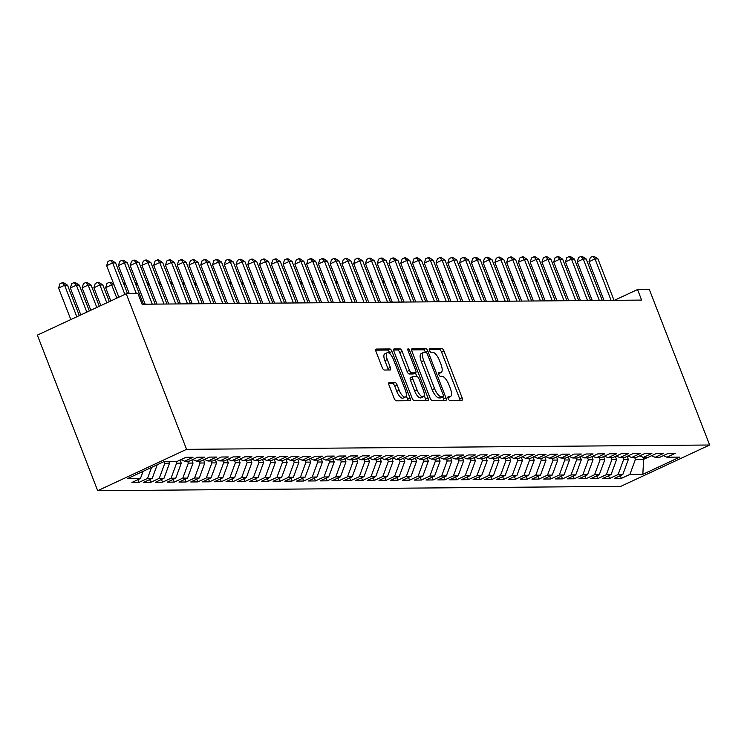 <?xml version="1.0" encoding="UTF-8"?>
<svg xmlns="http://www.w3.org/2000/svg" width="747" height="747" viewBox="0 0 747 747"><rect width="100%" height="100%" fill="white"/><g stroke="black" fill="none" stroke-linecap="round" stroke-linejoin="round"><path stroke-width="1.12" d="M448.144 398.581A1.97 0.747 65.1 0 0 449.657 400.383L461.926 400.28A2.811 1.064 65.1 0 0 462.113 400.243A2.811 1.064 65.1 0 0 462.076 397.684L444.007 351.099A2.811 1.064 65.1 0 0 441.85 348.522L429.581 348.616A1.97 0.747 65.1 0 0 429.45 348.644A1.97 0.747 65.1 0 0 429.478 350.436A1.97 0.747 65.1 0 0 430.991 352.248L432.578 352.229A8.992 3.418 65.1 0 1 439.479 360.484L440.991 364.368A8.992 3.418 65.1 0 1 441.085 372.548A8.992 3.418 65.1 0 1 440.506 372.678L438.919 372.688A1.97 0.747 65.1 0 0 438.788 372.716A1.97 0.747 65.1 0 0 438.816 374.508A1.97 0.747 65.1 0 0 440.319 376.311L441.907 376.301A8.992 3.418 65.1 0 1 448.816 384.546L450.329 388.431A8.992 3.418 65.1 0 1 450.422 396.62A8.992 3.418 65.1 0 1 449.843 396.741L448.256 396.76A1.97 0.747 65.1 0 0 448.125 396.788A1.97 0.747 65.1 0 0 448.144 398.581M389.196 382.576A2.811 1.064 65.1 0 0 389.019 382.613A2.811 1.064 65.1 0 0 389.047 385.172L394.117 398.244A2.811 1.064 65.1 0 0 396.274 400.822L409.907 400.709A2.811 1.064 65.1 0 0 410.084 400.672A2.811 1.064 65.1 0 0 410.056 398.114L391.988 351.529A2.811 1.064 65.1 0 0 389.831 348.952L376.199 349.064A2.811 1.064 65.1 0 0 376.021 349.101A2.811 1.064 65.1 0 0 376.049 351.66L382.175 367.449A2.811 1.064 65.1 0 0 384.332 370.026L390.167 369.98A2.811 1.064 65.1 0 0 390.345 369.942A2.811 1.064 65.1 0 0 390.317 367.384L387.282 359.55A7.517 2.857 65.1 0 1 387.198 352.705A7.517 2.857 65.1 0 1 393.454 359.503L405.35 390.167A7.517 2.857 65.1 0 1 405.434 397.012A7.517 2.857 65.1 0 1 399.169 390.223L397.189 385.107A2.811 1.064 65.1 0 0 395.032 382.529L388.87 382.735M126.234 293.776L186.573 449.339L97.689 490.695L37.35 335.132L126.234 293.776L137.999 293.683L142.089 304.225L641.636 300.089L637.546 289.537L614.389 300.313M637.546 289.537L649.311 289.444L709.65 445.007L186.573 449.339M430.029 397.946A2.811 1.064 65.1 0 0 432.196 400.523L445.819 400.411A2.811 1.064 65.1 0 0 445.996 400.373A2.811 1.064 65.1 0 0 445.968 397.815L427.9 351.23A2.811 1.064 65.1 0 0 425.743 348.653L412.12 348.765A2.811 1.064 65.1 0 0 411.933 348.802A2.811 1.064 65.1 0 0 411.961 351.361L430.029 397.946M427.863 400.56L414.23 400.672A2.811 1.064 65.1 0 1 412.073 398.095L394.005 351.51A2.811 1.064 65.1 0 1 393.977 348.952A2.811 1.064 65.1 0 1 394.155 348.914L399.99 348.868A2.811 1.064 65.1 0 1 402.147 351.445L409.477 370.335A2.811 1.064 65.1 0 0 411.634 372.912L415.5 372.884A2.811 1.064 65.1 0 0 415.687 372.846A2.811 1.064 65.1 0 0 415.659 370.288L408.03 350.614A1.97 0.747 65.1 0 1 408.002 348.821A1.97 0.747 65.1 0 1 409.645 350.604L428.012 397.964A2.811 1.064 65.1 0 1 428.04 400.523A2.811 1.064 65.1 0 1 427.863 400.56M97.689 490.695L620.766 486.362L709.65 445.007M620.299 475.662L621.355 478.397L629.889 474.429L642.831 474.317L679.826 457.108L666.884 457.211L675.409 453.242L668.35 453.308L659.825 457.276L655.119 457.313L663.644 453.345L656.585 453.401L648.06 457.369L643.354 457.407L651.879 453.438L644.82 453.504L636.295 457.472L631.588 457.509L640.114 453.541L633.054 453.597L624.529 457.566L619.823 457.603L628.348 453.634L621.289 453.7L612.764 457.659L608.058 457.706L616.583 453.737L609.524 453.793L600.999 457.762L596.293 457.799L604.818 453.831L597.759 453.887L589.234 457.855L584.528 457.892L593.053 453.933L585.993 453.989L577.468 457.958L572.762 457.995L581.287 454.027L574.228 454.083L565.703 458.051L560.997 458.088L569.522 454.12L562.463 454.185L553.938 458.154L549.232 458.191L557.757 454.223L550.698 454.279L542.173 458.247L537.466 458.284L545.992 454.316L538.932 454.381L530.407 458.35L525.701 458.387L534.226 454.419L527.167 454.475L518.642 458.443L513.936 458.481L522.461 454.512L515.402 454.568L506.877 458.537L502.171 458.583L510.696 454.615L503.637 454.671L495.112 458.639L490.406 458.677L498.931 454.708L491.871 454.764L483.346 458.733L478.64 458.77L487.165 454.811L480.106 454.867L471.581 458.835L466.875 458.873L475.4 454.904L468.341 454.96L459.816 458.929L455.11 458.966L463.635 454.998L456.576 455.063L448.051 459.031L443.344 459.069L451.87 455.1L444.81 455.156L436.285 459.125L431.579 459.162L440.104 455.194L433.045 455.259L424.52 459.218L419.814 459.265L428.339 455.296L421.28 455.353L412.755 459.321L408.049 459.358L416.574 455.39L409.515 455.446L400.99 459.414L396.283 459.461L404.809 455.493L397.749 455.549L389.224 459.517L384.518 459.554L393.043 455.586L385.984 455.642L377.459 459.61L372.753 459.648L381.278 455.689L374.219 455.745L365.694 459.713L360.988 459.75L369.513 455.782L362.454 455.838L353.929 459.807L349.222 459.844L357.748 455.875L350.698 455.941L342.163 459.909L337.457 459.947L345.992 455.978L338.933 456.034L330.398 460.003L325.692 460.04L334.226 456.072L327.167 456.137L318.633 460.096L313.927 460.143L322.461 456.174L315.402 456.23L306.868 460.199L302.161 460.236L310.696 456.268L303.637 456.324L295.102 460.292L290.396 460.339L298.931 456.37L291.872 456.426L283.337 460.395L278.631 460.432L287.165 456.464L280.106 456.52L271.572 460.488L266.866 460.525L275.4 456.557L268.341 456.622L259.807 460.591L255.1 460.628L263.635 456.66L256.576 456.716L248.041 460.684L243.335 460.722L251.87 456.753L244.811 456.819L236.276 460.787L231.57 460.824L240.104 456.856L233.045 456.912L224.511 460.88L219.805 460.918L228.339 456.949L221.28 457.015L212.746 460.974L208.04 461.02L216.574 457.052L209.515 457.108L200.98 461.076L196.274 461.114L204.809 457.145L197.75 457.201L189.215 461.17L184.509 461.207L193.043 457.248L185.984 457.304L177.45 461.272L164.508 461.375L127.513 478.594L140.455 478.482L143.079 471.348M621.355 478.397L614.295 478.453L622.83 474.485L618.124 474.522L623.642 459.508L622.895 457.575M608.534 475.755L609.589 478.491L618.124 474.522M609.589 478.491L602.53 478.547L611.065 474.578L606.359 474.625L611.877 459.601L611.13 457.678M596.769 475.858L597.824 478.594L606.359 474.625M597.824 478.594L590.765 478.65L599.299 474.681L594.593 474.718L600.112 459.704L599.365 457.771M585.004 475.951L586.059 478.687L594.593 474.718M586.059 478.687L579 478.743L587.534 474.775L582.828 474.821L588.347 459.797L587.6 457.874M573.238 476.054L574.294 478.78L582.828 474.821M574.294 478.78L567.234 478.846L575.769 474.877L571.063 474.915L576.581 459.9L575.834 457.967M561.473 476.147L562.528 478.883L571.063 474.915M562.528 478.883L555.469 478.939L564.004 474.971L559.298 475.008L564.816 459.993L564.069 458.07M549.708 476.25L550.763 478.976L559.298 475.008M550.763 478.976L543.704 479.042L552.238 475.073L547.532 475.111L553.051 460.096L552.304 458.163M537.943 476.343L538.998 479.079L547.532 475.111M538.998 479.079L531.939 479.135L540.473 475.167L535.767 475.204L541.286 460.189L540.539 458.266M526.177 476.446L527.233 479.172L535.767 475.204M527.233 479.172L520.173 479.229L528.708 475.269L524.002 475.307L529.52 460.283L528.773 458.359M514.412 476.539L515.467 479.275L524.002 475.307M515.467 479.275L508.408 479.331L516.943 475.363L512.237 475.4L517.755 460.385L517.008 458.453M502.647 476.633L503.702 479.369L512.237 475.4M503.702 479.369L496.643 479.425L505.177 475.456L500.471 475.503L505.99 460.479L505.243 458.555M490.882 476.735L491.937 479.471L500.471 475.503M491.937 479.471L484.878 479.527L493.412 475.559L488.706 475.596L494.225 460.582L493.478 458.649M479.116 476.829L480.172 479.565L488.706 475.596M480.172 479.565L473.112 479.621L481.647 475.652L476.941 475.69L482.459 460.675L481.712 458.751M467.351 476.931L468.406 479.658L476.941 475.69M468.406 479.658L461.347 479.723L469.882 475.755L465.176 475.792L470.694 460.778L469.947 458.845M455.586 477.025L456.641 479.761L465.176 475.792M456.641 479.761L449.591 479.817L458.116 475.848L453.41 475.886L458.929 460.871L458.182 458.947M443.821 477.128L444.885 479.854L453.41 475.886M444.885 479.854L437.826 479.919L446.351 475.951L441.645 475.988L447.164 460.974L446.417 459.041M432.055 477.221L433.12 479.957L441.645 475.988M433.12 479.957L426.061 480.013L434.586 476.044L429.88 476.082L435.398 461.067L434.651 459.144M420.29 477.324L421.355 480.05L429.88 476.082M421.355 480.05L414.296 480.106L422.821 476.147L418.115 476.184L423.633 461.16L422.886 459.237M408.525 477.417L409.589 480.153L418.115 476.184M409.589 480.153L402.53 480.209L411.055 476.241L406.349 476.278L411.868 461.263L411.121 459.33M396.76 477.51L397.824 480.246L406.349 476.278M397.824 480.246L390.765 480.302L399.29 476.334L394.584 476.381L400.103 461.357L399.356 459.433M384.994 477.613L386.059 480.34L394.584 476.381M386.059 480.34L379 480.405L387.525 476.437L382.819 476.474L388.337 461.459L387.59 459.526M373.229 477.707L374.294 480.442L382.819 476.474M374.294 480.442L367.235 480.498L375.76 476.53L371.054 476.567L376.572 461.553L375.825 459.629M361.464 477.809L362.528 480.536L371.054 476.567M362.528 480.536L355.469 480.601L363.994 476.633L359.288 476.67L364.807 461.655L364.06 459.722M349.699 477.903L350.763 480.638L359.288 476.67M350.763 480.638L343.704 480.694L352.229 476.726L347.523 476.763L353.042 461.749L352.295 459.825M337.933 478.005L338.998 480.732L347.523 476.763M338.998 480.732L331.939 480.797L340.464 476.829L335.758 476.866L341.276 461.842L340.529 459.919M326.168 478.099L327.233 480.835L335.758 476.866M327.233 480.835L320.174 480.891L328.699 476.922L323.993 476.959L329.511 461.945L328.764 460.012M314.403 478.192L315.467 480.928L323.993 476.959M315.467 480.928L308.408 480.984L316.933 477.016L312.227 477.062L317.746 462.038L316.999 460.115M302.638 478.295L303.702 481.031L312.227 477.062M303.702 481.031L296.643 481.087L305.168 477.118L300.462 477.156L305.981 462.141L305.234 460.208M290.872 478.388L291.937 481.124L300.462 477.156M291.937 481.124L284.878 481.18L293.403 477.212L288.697 477.258L294.215 462.234L293.468 460.311M279.107 478.491L280.172 481.217L288.697 477.258M280.172 481.217L273.113 481.283L281.638 477.314L276.932 477.352L282.45 462.337L281.703 460.404M267.342 478.584L268.406 481.32L276.932 477.352M268.406 481.32L261.347 481.376L269.872 477.408L265.166 477.445L270.685 462.43L269.938 460.507M255.577 478.687L256.641 481.413L265.166 477.445M256.641 481.413L249.582 481.479L258.107 477.51L253.401 477.548L258.92 462.533L258.173 460.6M243.811 478.78L244.876 481.516L253.401 477.548M244.876 481.516L237.817 481.572L246.342 477.604L241.636 477.641L247.154 462.626L246.407 460.703M232.046 478.883L233.111 481.61L241.636 477.641M233.111 481.61L226.052 481.666L234.577 477.707L229.871 477.744L235.389 462.72L234.642 460.796M220.281 478.976L221.345 481.712L229.871 477.744M221.345 481.712L214.286 481.768L222.811 477.8L218.105 477.837L223.624 462.823L222.877 460.89M208.516 479.07L209.58 481.806L218.105 477.837M209.58 481.806L202.521 481.862L211.046 477.893L206.34 477.94L211.859 462.916L211.112 460.992M196.75 479.172L197.815 481.908L206.34 477.94M197.815 481.908L190.756 481.964L199.281 477.996L194.575 478.033L200.093 463.019L199.346 461.086M184.985 479.266L186.05 482.002L194.575 478.033M186.05 482.002L178.991 482.058L187.516 478.089L182.81 478.136L188.328 463.112L187.581 461.188M173.22 479.369L174.284 482.095L182.81 478.136M174.284 482.095L167.225 482.16L175.75 478.192L171.044 478.229L176.563 463.215L175.816 461.282M161.455 479.462L162.519 482.198L171.044 478.229M162.519 482.198L155.46 482.254L163.985 478.285L159.279 478.323L164.798 463.308L164.125 461.562M149.689 479.565L150.754 482.291L159.279 478.323M150.754 482.291L143.695 482.357L152.22 478.388L147.514 478.425L151.566 467.398M137.934 479.658L138.989 482.394L147.514 478.425M138.989 482.394L131.93 482.45L140.455 478.482M184.509 461.207L180.961 459.638M196.274 461.114L192.726 459.536M152.22 478.388L157.225 464.765M208.04 461.02L204.491 459.442M164.798 463.308L169.504 463.271L168.757 461.338M163.985 478.285L169.504 463.271M219.805 460.918L216.256 459.349M176.563 463.215L181.269 463.168L180.064 460.059M175.75 478.192L181.269 463.168M231.57 460.824L228.022 459.246M188.328 463.112L193.034 463.075L191.83 459.956M187.516 478.089L193.034 463.075M243.335 460.722L239.787 459.153M200.093 463.019L204.799 462.981L203.595 459.863M199.281 477.996L204.799 462.981M255.1 460.628L251.552 459.05M211.859 462.916L216.565 462.879L215.36 459.76M211.046 477.893L216.565 462.879M266.866 460.525L263.317 458.957M223.624 462.823L228.33 462.785L227.125 459.666M222.811 477.8L228.33 462.785M278.631 460.432L275.083 458.854M235.389 462.72L240.095 462.682L238.891 459.573M234.577 477.707L240.095 462.682M290.396 460.339L286.848 458.761M247.154 462.626L251.86 462.589L250.656 459.47M246.342 477.604L251.86 462.589M302.161 460.236L298.613 458.658M258.92 462.533L263.626 462.486L262.421 459.377M258.107 477.51L263.626 462.486M313.927 460.143L310.378 458.565M270.685 462.43L275.391 462.393L274.186 459.274M269.872 477.408L275.391 462.393M325.692 460.04L322.144 458.471M282.45 462.337L287.156 462.3L285.952 459.181M281.638 477.314L287.156 462.3M337.457 459.947L333.909 458.369M294.215 462.234L298.921 462.197L297.717 459.078M293.403 477.212L298.921 462.197M349.222 459.844L345.674 458.275M305.981 462.141L310.687 462.104L309.482 458.985M305.168 477.118L310.687 462.104M360.988 459.75L357.44 458.172M317.746 462.038L322.452 462.001L321.247 458.882M316.933 477.016L322.452 462.001M372.753 459.648L369.205 458.079M329.511 461.945L334.217 461.907L333.013 458.789M328.699 476.922L334.217 461.907M384.518 459.554L380.97 457.976M341.276 461.842L345.982 461.805L344.778 458.695M340.464 476.829L345.982 461.805M396.283 459.461L392.735 457.883M353.042 461.749L357.748 461.711L356.543 458.593M352.229 476.726L357.748 461.711M408.049 459.358L404.5 457.79M364.807 461.655L369.513 461.609L368.308 458.499M363.994 476.633L369.513 461.609M419.814 459.265L416.266 457.687M376.572 461.553L381.278 461.515L380.074 458.397M375.76 476.53L381.278 461.515M431.579 459.162L428.031 457.594M388.337 461.459L393.043 461.422L391.839 458.303M387.525 476.437L393.043 461.422M443.344 459.069L439.796 457.491M400.103 461.357L404.809 461.319L403.595 458.2M399.29 476.334L404.809 461.319M455.11 458.966L451.562 457.397M411.868 461.263L416.574 461.226L415.36 458.107M411.055 476.241L416.574 461.226M466.875 458.873L463.327 457.295M423.633 461.16L428.339 461.123L427.125 458.004M422.821 476.147L428.339 461.123M478.64 458.77L475.092 457.201M435.398 461.067L440.104 461.03L438.891 457.911M434.586 476.044L440.104 461.03M490.406 458.677L486.857 457.099M447.164 460.974L451.87 460.927L450.656 457.818M446.351 475.951L451.87 460.927M502.171 458.583L498.623 457.005M458.929 460.871L463.635 460.834L462.421 457.715M458.116 475.848L463.635 460.834M513.936 458.481L510.388 456.912M470.694 460.778L475.4 460.731L474.186 457.622M469.882 475.755L475.4 460.731M525.701 458.387L522.153 456.809M482.459 460.675L487.165 460.638L485.952 457.519M481.647 475.652L487.165 460.638M537.466 458.284L533.918 456.716M494.225 460.582L498.931 460.544L497.717 457.425M493.412 475.559L498.931 460.544M549.232 458.191L545.683 456.613M505.99 460.479L510.696 460.441L509.482 457.323M505.177 475.456L510.696 460.441M560.997 458.088L557.449 456.52M517.755 460.385L522.461 460.348L521.247 457.229M516.943 475.363L522.461 460.348M572.762 457.995L569.214 456.417M529.52 460.283L534.226 460.245L533.013 457.136M528.708 475.269L534.226 460.245M584.528 457.892L580.979 456.324M541.286 460.189L545.992 460.152L544.778 457.033M540.473 475.167L545.992 460.152M596.293 457.799L592.744 456.221M553.051 460.096L557.757 460.049L556.543 456.94M552.238 475.073L557.757 460.049M608.058 457.706L604.51 456.128M564.816 459.993L569.522 459.956L568.308 456.837M564.004 474.971L569.522 459.956M619.823 457.603L616.275 456.034M576.581 459.9L581.287 459.853L580.074 456.744M575.769 474.877L581.287 459.853M631.588 457.509L628.04 455.931M588.347 459.797L593.053 459.76L591.839 456.641M587.534 474.775L593.053 459.76M643.354 457.407L639.806 455.838M600.112 459.704L604.818 459.666L603.604 456.548M599.299 474.681L604.818 459.666M655.119 457.313L651.571 455.735M611.877 459.601L616.583 459.564L615.369 456.445M611.065 474.578L616.583 459.564M666.884 457.211L663.327 455.642M623.642 459.508L628.348 459.47L627.135 456.352M622.83 474.485L628.348 459.47M642.793 457.164L643.643 459.34L647.873 457.369M629.889 474.429L635.408 459.405L634.651 457.481M635.408 459.405L643.643 459.34L642.831 474.317M447.92 397.777A8.992 3.418 65.1 0 0 448.023 397.74L450.422 396.62M438.582 373.705A8.992 3.418 65.1 0 0 438.685 373.668L441.085 372.548M460.049 400.299A2.811 1.064 65.1 0 0 459.676 398.795L441.608 352.21A2.811 1.064 65.1 0 0 439.451 349.633L429.264 349.717M425.473 352.285A2.811 1.064 65.1 0 0 423.344 349.773L411.597 349.867M443.933 400.429A2.811 1.064 65.1 0 0 443.569 398.935L442.812 396.984M443.139 396.797A1.97 0.747 65.1 0 0 443.27 396.769A1.97 0.747 65.1 0 0 443.251 394.986L427.387 354.087A1.97 0.747 65.1 0 0 425.874 352.285L424.203 352.304A8.992 3.418 65.1 0 0 423.624 352.425A8.992 3.418 65.1 0 0 423.717 360.614L434.558 388.561A8.992 3.418 65.1 0 0 441.468 396.816L443.139 396.797L440.739 397.918A1.97 0.747 65.1 0 0 440.87 397.89A1.97 0.747 65.1 0 0 440.973 397.815M423.624 352.425L421.215 353.546A8.992 3.418 65.1 0 0 421.317 361.725L423.717 360.614M440.739 397.918L439.068 397.936A8.992 3.418 65.1 0 1 432.158 389.682L421.317 361.725M393.641 350.016L397.591 349.979L399.99 348.868M413.427 373.845A2.811 1.064 65.1 0 1 413.287 373.958A2.811 1.064 65.1 0 1 413.1 374.004L409.235 374.032A2.811 1.064 65.1 0 1 407.078 371.455L399.748 352.565A2.811 1.064 65.1 0 0 397.591 349.979M415.472 372.94L416.854 376.507M424.184 395.396L425.613 399.085L428.012 397.964M417.078 389.943A7.517 2.857 65.1 0 0 423.344 396.732A7.517 2.857 65.1 0 0 423.26 389.887L419.067 379.084A2.811 1.064 65.1 0 0 416.91 376.507L413.044 376.535A2.811 1.064 65.1 0 0 412.858 376.581A2.811 1.064 65.1 0 0 412.886 379.14L417.078 389.943L414.678 391.055A7.517 2.857 65.1 0 0 420.944 397.852L423.344 396.732M412.708 376.693L410.635 377.655A2.811 1.064 65.1 0 0 410.458 377.693A2.811 1.064 65.1 0 0 410.486 380.251L412.886 379.14M414.678 391.055L410.486 380.251M425.977 400.579A2.811 1.064 65.1 0 0 425.613 399.085M405.434 397.012L403.035 398.132A7.517 2.857 65.1 0 1 396.769 391.335L394.789 386.227A2.811 1.064 65.1 0 0 392.633 383.65L388.683 383.678M387.198 352.705L384.789 353.826A7.517 2.857 65.1 0 0 384.873 360.67L387.282 359.55M388.281 369.989A2.811 1.064 65.1 0 0 387.908 368.495L384.873 360.67M390.111 354.013L389.579 352.649A2.811 1.064 65.1 0 0 387.422 350.063L375.685 350.166M408.021 400.728A2.811 1.064 65.1 0 0 407.657 399.234L406.275 395.677M549.381 281.245L547.616 281.264M546.851 279.275L549.194 280.788M611.083 300.341L595.014 258.91L597.955 258.892L614.025 300.313M604.015 300.397L589.009 261.711L595.014 258.91L592.763 256.314L593.94 256.305L597.955 258.892M589.009 261.711L590.363 257.435L592.763 256.314M537.616 281.348L535.851 281.358M535.085 279.369L537.429 280.881M525.851 281.442L524.086 281.46M523.32 279.471L525.664 280.975M599.318 300.434L583.248 259.013L586.19 258.985L602.259 300.415M592.25 300.499L577.244 261.805L583.248 259.013L580.998 256.417L582.174 256.408L586.19 258.985M577.244 261.805L578.598 257.528L580.998 256.417M587.553 300.537L571.483 259.106L574.424 259.088L590.494 300.509M580.484 300.593L565.479 261.908L571.483 259.106L569.233 256.51L570.409 256.501L574.424 259.088M565.479 261.908L566.833 257.631L569.233 256.51M514.085 281.544L512.33 281.554M511.555 279.565L513.899 281.077M502.32 281.638L500.565 281.656M499.79 279.667L502.133 281.171M575.788 300.63L559.718 259.209L562.659 259.181L578.729 300.611M568.719 300.686L553.714 262.001L559.718 259.209L557.467 256.613L558.644 256.604L562.659 259.181M553.714 262.001L555.068 257.724L557.467 256.613M564.022 300.733L547.953 259.302L550.894 259.284L566.964 300.705M556.954 300.789L541.948 262.094L547.953 259.302L545.712 256.707L546.888 256.697L550.894 259.284M541.948 262.094L543.302 257.827L545.712 256.707M490.555 281.731L488.799 281.75M488.024 279.761L490.368 281.274M552.257 300.826L536.187 259.405L539.129 259.377L555.198 300.798M545.189 300.882L530.183 262.197L536.187 259.405L533.946 256.8L535.123 256.791L539.129 259.377M530.183 262.197L531.537 257.92L533.946 256.8M478.79 281.834L477.034 281.843M476.259 279.854L478.603 281.367M540.492 300.92L524.422 259.498L527.363 259.47L543.433 300.901M533.423 300.985L518.418 262.29L524.422 259.498L522.181 256.903L523.358 256.893L527.363 259.47M518.418 262.29L519.772 258.023L522.181 256.903M467.024 281.927L465.269 281.946M464.494 279.957L466.847 281.47M528.727 301.022L512.657 259.592L515.598 259.573L531.668 300.994M521.658 301.078L506.653 262.393L512.657 259.592L510.416 256.996L511.592 256.987L515.598 259.573M506.653 262.393L508.007 258.117L510.416 256.996M455.259 282.03L453.504 282.039M452.729 280.05L455.082 281.563M516.961 301.116L500.892 259.695L503.833 259.667L519.903 301.097M509.893 301.181L494.887 262.486L500.892 259.695L498.651 257.099L499.827 257.089L503.833 259.667M494.887 262.486L496.241 258.219L498.651 257.099M443.494 282.123L441.738 282.142M440.963 280.153L443.316 281.666M505.196 301.218L489.126 259.788L492.068 259.769L508.137 301.19M498.128 301.274L483.122 262.589L489.126 259.788L486.885 257.192L488.062 257.183L492.068 259.769M483.122 262.589L484.476 258.313L486.885 257.192M431.729 282.226L429.973 282.235M429.198 280.246L431.551 281.759M493.431 301.312L477.361 259.891L480.302 259.863L496.372 301.293M486.362 301.368L471.357 262.683L477.361 259.891L475.12 257.295L476.297 257.285L480.302 259.863M471.357 262.683L472.711 258.406L475.12 257.295M419.963 282.319L418.208 282.338M417.433 280.349L419.786 281.852M481.666 301.414L465.596 259.984L468.537 259.965L484.607 301.386M474.597 301.471L459.592 262.776L465.596 259.984L463.355 257.388L464.531 257.379L468.537 259.965M459.592 262.776L460.946 258.509L463.355 257.388M408.198 282.413L406.443 282.431M405.668 280.442L408.021 281.955M469.9 301.508L453.84 260.087L456.772 260.059L472.842 301.48M462.832 301.564L447.827 262.879L453.84 260.087L451.59 257.491L452.766 257.482L456.772 260.059M447.827 262.879L449.18 258.602L451.59 257.491M396.433 282.515L394.677 282.525M393.902 280.545L396.255 282.049M458.135 301.611L442.075 260.18L445.016 260.161L461.076 301.583M451.067 301.667L436.061 262.972L442.075 260.18L439.824 257.584L441.001 257.575L445.016 260.161M436.061 262.972L437.415 258.705L439.824 257.584M384.668 282.609L382.912 282.627M382.137 280.639L384.49 282.151M446.37 301.704L430.309 260.283L433.251 260.255L449.311 301.676M439.301 301.76L424.296 263.075L430.309 260.283L428.059 257.678L429.236 257.668L433.251 260.255M424.296 263.075L425.65 258.798L428.059 257.678M372.902 282.711L371.147 282.721M370.372 280.732L372.725 282.245M434.605 301.797L418.544 260.376L421.485 260.348L437.546 301.779M427.536 301.863L412.531 263.168L418.544 260.376L416.294 257.78L417.47 257.771L421.485 260.348M412.531 263.168L413.885 258.901L416.294 257.78M361.137 282.805L359.382 282.824M358.607 280.835L360.96 282.347M422.839 301.9L406.779 260.47L409.72 260.451L425.781 301.872M415.78 301.956L400.765 263.271L406.779 260.47L404.529 257.874L405.705 257.864L409.72 260.451M400.765 263.271L402.119 258.994L404.529 257.874M349.372 282.908L347.616 282.917M346.841 280.928L349.194 282.441M411.074 301.993L395.014 260.572L397.955 260.544L414.015 301.975M404.015 302.059L389 263.364L395.014 260.572L392.763 257.976L393.94 257.967L397.955 260.544M389 263.364L390.354 259.088L392.763 257.976M337.607 283.001L335.851 283.02M335.076 281.031L337.429 282.543M399.309 302.096L383.248 260.666L386.19 260.647L402.25 302.068M392.25 302.152L377.235 263.467L383.248 260.666L380.998 258.07L382.175 258.06L386.19 260.647M377.235 263.467L378.589 259.19L380.998 258.07M325.841 283.104L324.086 283.113M323.311 281.124L325.664 282.637M387.544 302.19L371.483 260.768L374.424 260.74L390.485 302.171M380.484 302.246L365.47 263.56L371.483 260.768L369.233 258.173L370.409 258.163L374.424 260.74M365.47 263.56L366.833 259.284L369.233 258.173M314.076 283.197L312.321 283.216M311.546 281.227L313.899 282.73M375.778 302.292L359.718 260.862L362.659 260.843L378.72 302.264M368.719 302.348L353.704 263.654L359.718 260.862L357.468 258.266L358.644 258.257L362.659 260.843M353.704 263.654L355.068 259.386L357.468 258.266M302.311 283.29L300.555 283.309M299.78 281.32L302.133 282.833M364.013 302.386L347.953 260.964L350.894 260.936L366.954 302.358M356.954 302.442L341.939 263.756L347.953 260.964L345.702 258.369L346.879 258.359L350.894 260.936M341.939 263.756L343.303 259.48L345.702 258.369M290.546 283.393L288.79 283.402M288.015 281.414L290.368 282.926M352.248 302.479L336.187 261.058L339.129 261.03L355.189 302.46M345.189 302.544L330.183 263.85L336.187 261.058L333.937 258.462L335.114 258.453L339.129 261.03M330.183 263.85L331.537 259.582L333.937 258.462M278.78 283.487L277.025 283.505M276.25 281.516L278.603 283.029M340.483 302.582L324.422 261.161L327.363 261.133L343.424 302.554M333.423 302.638L318.418 263.952L324.422 261.161L322.172 258.555L323.348 258.546L327.363 261.133M318.418 263.952L319.772 259.676L322.172 258.555M267.015 283.589L265.26 283.599M264.485 281.61L266.838 283.122M328.727 302.675L312.657 261.254L315.598 261.226L331.659 302.656M321.658 302.74L306.653 264.046L312.657 261.254L310.407 258.658L311.583 258.649L315.598 261.226M306.653 264.046L308.007 259.779L310.407 258.658M255.25 283.683L253.494 283.701M252.719 281.712L255.072 283.225M316.961 302.778L300.892 261.347L303.833 261.329L319.903 302.75M309.893 302.834L294.888 264.149L300.892 261.347L298.641 258.751L299.818 258.742L303.833 261.329M294.888 264.149L296.242 259.872L298.641 258.751M243.485 283.785L241.729 283.795M240.954 281.806L243.307 283.318M305.196 302.871L289.126 261.45L292.068 261.422L308.137 302.852M298.128 302.937L283.122 264.242L289.126 261.45L286.876 258.854L288.053 258.845L292.068 261.422M283.122 264.242L284.476 259.965L286.876 258.854M231.719 283.879L229.964 283.897M229.189 281.908L231.542 283.421M293.431 302.974L277.361 261.543L280.302 261.525L296.372 302.946M286.362 303.03L271.357 264.345L277.361 261.543L275.111 258.948L276.287 258.938L280.302 261.525M271.357 264.345L272.711 260.068L275.111 258.948M219.954 283.981L218.199 283.991M217.424 282.002L219.777 283.515M281.666 303.067L265.596 261.646L268.537 261.618L284.607 303.049M274.597 303.123L259.592 264.438L265.596 261.646L263.346 259.05L264.522 259.041L268.537 261.618M259.592 264.438L260.946 260.161L263.346 259.05M208.189 284.075L206.433 284.093M205.658 282.105L208.011 283.608M269.9 303.17L253.831 261.739L256.772 261.721L272.842 303.142M262.832 303.226L247.827 264.531L253.831 261.739L251.58 259.144L252.757 259.134L256.772 261.721M247.827 264.531L249.181 260.264L251.58 259.144M196.424 284.168L194.668 284.187M193.893 282.198L196.246 283.711M258.135 303.263L242.065 261.842L245.007 261.814L261.077 303.235M251.067 303.319L236.061 264.634L242.065 261.842L239.815 259.246L240.992 259.228L245.007 261.814M236.061 264.634L237.415 260.358L239.815 259.246M184.658 284.271L182.903 284.28M182.128 282.291L184.481 283.804M246.37 303.357L230.3 261.936L233.241 261.908L249.311 303.338M239.301 303.422L224.296 264.727L230.3 261.936L228.05 259.34L229.226 259.33L233.241 261.908M224.296 264.727L225.65 260.46L228.05 259.34M172.893 284.364L171.138 284.383M170.363 282.394L172.716 283.907M234.605 303.459L218.535 262.029L221.476 262.01L237.546 303.431M227.536 303.515L212.531 264.83L218.535 262.029L216.285 259.433L217.461 259.424L221.476 262.01M212.531 264.83L213.885 260.554L216.285 259.433M161.128 284.467L159.372 284.476M158.597 282.487L160.95 284M222.839 303.553L206.77 262.132L209.711 262.104L225.781 303.534M215.771 303.618L200.766 264.924L206.77 262.132L204.519 259.536L205.696 259.526L209.711 262.104M200.766 264.924L202.12 260.656L204.519 259.536M149.363 284.56L147.607 284.579M146.842 282.59L149.185 284.103M211.074 303.655L195.004 262.225L197.946 262.206L214.015 303.627M204.006 303.712L189 265.026L195.004 262.225L192.754 259.629L193.931 259.62L197.946 262.206M189 265.026L190.354 260.75L192.754 259.629M137.597 284.663L135.842 284.672M135.076 282.683L137.42 284.196M199.309 303.749L183.239 262.328L186.18 262.3L202.25 303.73M192.24 303.805L177.235 265.12L183.239 262.328L180.989 259.732L182.165 259.723L186.18 262.3M177.235 265.12L178.589 260.843L180.989 259.732M125.832 284.756L124.077 284.775M123.311 282.786L125.655 284.29M187.544 303.852L171.474 262.421L174.415 262.402L190.485 303.824M180.475 303.908L165.47 265.222L171.474 262.421L169.224 259.825L170.4 259.816L174.415 262.402M165.47 265.222L166.824 260.946L169.224 259.825M114.067 284.859L111.658 284.878L105.654 287.67L110.808 300.957M105.654 287.67L107.008 283.393L109.417 282.282L111.658 284.878L116.812 298.156M109.417 282.282L110.593 282.273L113.889 284.392M175.778 303.945L159.709 262.524L162.65 262.496L178.72 303.917M168.71 304.001L153.705 265.316L159.709 262.524L157.458 259.928L158.635 259.919L162.65 262.496M153.705 265.316L155.059 261.039L157.458 259.928M109.314 301.648L102.834 284.943L99.893 284.971L93.889 287.763L100.808 305.607M93.889 287.763L95.242 283.496L97.652 282.375L99.893 284.971L106.812 302.815M97.652 282.375L98.828 282.366L102.834 284.943M164.013 304.048L147.943 262.617L150.885 262.599L166.954 304.02M156.945 304.104L141.939 265.409L147.943 262.617L145.693 260.021L146.87 260.012L150.885 262.599M141.939 265.409L143.293 261.142L145.693 260.021M99.314 306.298L91.069 285.046L88.127 285.074L82.123 287.866L90.807 310.257M82.123 287.866L83.477 283.589L85.886 282.469L88.127 285.074L96.821 307.465M85.886 282.469L87.063 282.459L91.069 285.046M152.248 304.141L136.178 262.72L139.119 262.692L155.189 304.113M145.179 304.197L130.174 265.512L136.178 262.72L133.928 260.115L135.104 260.105L139.119 262.692M130.174 265.512L131.528 261.235L133.928 260.115M89.323 310.948L79.303 285.139L76.362 285.167L70.358 287.959L80.816 314.907M70.358 287.959L71.712 283.692L74.121 282.571L76.362 285.167L86.82 312.115M74.121 282.571L75.298 282.562L79.303 285.139M136.393 293.692L124.413 262.813L127.354 262.785L143.424 304.216M129.324 293.748L118.409 265.605L124.413 262.813L122.163 260.217L123.339 260.208L127.354 262.785M118.409 265.605L119.763 261.338L122.163 260.217M79.322 315.608L67.547 285.242L64.606 285.261L58.593 288.062L70.816 319.557M58.593 288.062L59.947 283.785L62.356 282.665L64.606 285.261L76.82 316.765M62.356 282.665L63.532 282.655L67.547 285.242M124.87 294.411L112.648 262.907L115.589 262.888L127.569 293.767M118.857 297.203L106.644 265.708L112.648 262.907L110.397 260.311L111.574 260.301L115.589 262.888M106.644 265.708L107.998 261.431L110.397 260.311M447.901 397.647L449.843 396.741M438.564 373.575L440.506 372.678M439.451 349.633L441.85 348.522M441.608 352.21L444.007 351.099M459.676 398.795L462.076 397.684M423.344 349.773L425.743 348.653M425.631 352.285L427.9 351.23M443.569 398.935L445.968 397.815M432.158 389.682L434.558 388.561M439.068 397.936L441.468 396.816M399.748 352.565L402.147 351.445M407.078 371.455L409.477 370.335M409.235 374.032L411.634 372.912M413.1 374.004L415.5 372.884M408.273 351.239L409.645 350.604M392.633 383.65L395.032 382.529M394.789 386.227L397.189 385.107M396.769 391.335L399.169 390.223M387.908 368.495L390.317 367.384M387.422 350.063L389.831 348.952M389.579 352.649L391.988 351.529M407.657 399.234L410.056 398.114M440.87 397.89L443.27 396.769M413.287 373.958L415.687 372.846M410.458 377.693L412.858 376.581"/></g></svg>
